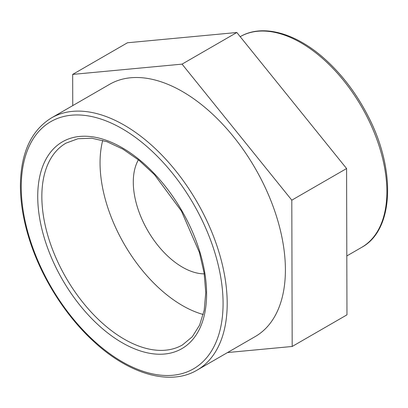 <?xml version="1.0" encoding="UTF-8"?>
<svg xmlns="http://www.w3.org/2000/svg" width="408" height="408" viewBox="0 0 408 408"><rect width="100%" height="100%" fill="white"/><g stroke="black" fill="none" stroke-linecap="round" stroke-linejoin="round"><path stroke-width="0.61" d="M203.261 314.497A116.499 67.259 60 0 1 100.052 162.879A116.499 67.259 60 0 1 102.729 140.367M51.413 117.927L109.614 84.323A145.625 84.079 60 0 1 255.24 168.402A145.625 84.079 60 0 1 255.24 336.554L197.039 370.158A145.625 84.079 -120 0 0 197.039 202.006A145.625 84.079 -120 0 0 51.413 117.927C31.054 130.555 20.716 153.173 20.4 185.778C20.446 203.648 23.751 222.493 30.304 242.321C42.514 279.409 66.188 316.414 93.83 341.583C129.066 374.284 170.065 386.187 197.039 370.158M72.752 105.606L72.675 74.404L127.459 42.774L236.834 32.502L346.591 168.54L291.807 200.17L292.184 346.474L346.968 314.843L346.591 168.54M292.184 346.474L227.542 352.543M72.675 74.404L182.055 64.133L236.834 32.502M182.055 64.133L291.807 200.17M204.255 273.87A69.487 40.122 60 0 1 133.294 182.07A69.487 40.122 60 0 1 138.404 159.819M41.846 196.483A116.499 67.259 60 0 1 65.974 143.152L77.933 138.735L91.749 138.22L106.962 141.714L122.941 149.165L139.016 160.313L154.525 174.731L181.412 211.033L199.4 252.465L204.133 273.105L205.749 292.597L204.209 310.162L199.629 325.079L192.275 336.784L182.473 344.933A116.499 67.259 60 0 1 92.698 313.721A116.499 67.259 60 0 1 41.846 196.483M37.73 196.483A119.411 68.942 -120 0 0 164.383 354.042A119.411 68.942 -120 0 0 164.383 185.166A119.411 68.942 -120 0 0 37.73 196.483M21.252 186.971A142.713 82.396 60 0 1 172.62 173.446A142.713 82.396 60 0 1 172.62 375.273A142.713 82.396 60 0 1 21.252 186.971M240.2 36.669A121.604 70.207 60 0 1 361.748 107.034A121.604 70.207 60 0 1 361.692 247.355C394.026 229.893 396.03 169.692 368.133 116.239C356.878 94.253 342.832 75.536 325.992 60.093C296.703 33.14 262.66 23.343 240.093 36.73M346.815 255.949L361.692 247.355"/></g></svg>
